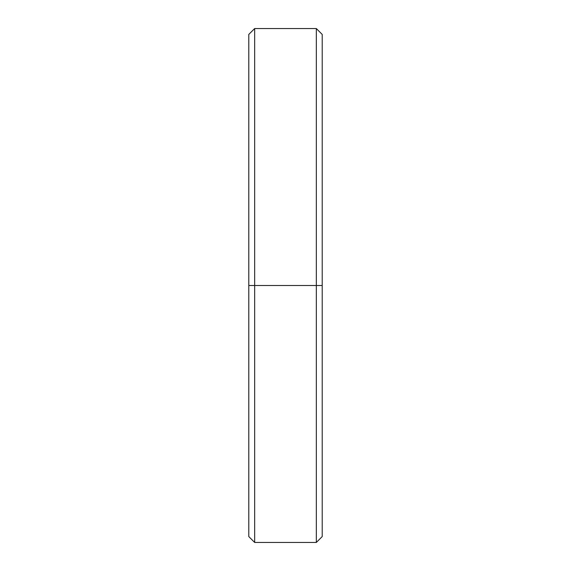 <?xml version="1.0" encoding="UTF-8"?>
<svg xmlns="http://www.w3.org/2000/svg" width="571" height="571" viewBox="0 0 571 571"><rect width="100%" height="100%" fill="white"/><g stroke="black" fill="none" stroke-linecap="round" stroke-linejoin="round"><path stroke-width="0.86" d="M322.208 285.5L316.334 285.5L316.334 542.45L316.334 285.5L254.666 285.5L254.666 542.45L254.666 285.5L248.792 285.5L248.792 536.576L254.666 542.45L316.334 542.45L322.208 536.576L322.208 34.424L316.334 28.55L316.334 285.5L316.334 28.55L254.666 28.55L254.666 285.5L254.666 28.55L248.792 34.424L248.792 285.5L322.208 285.5L322.208 55.715M248.792 515.285L248.792 285.5"/></g></svg>
